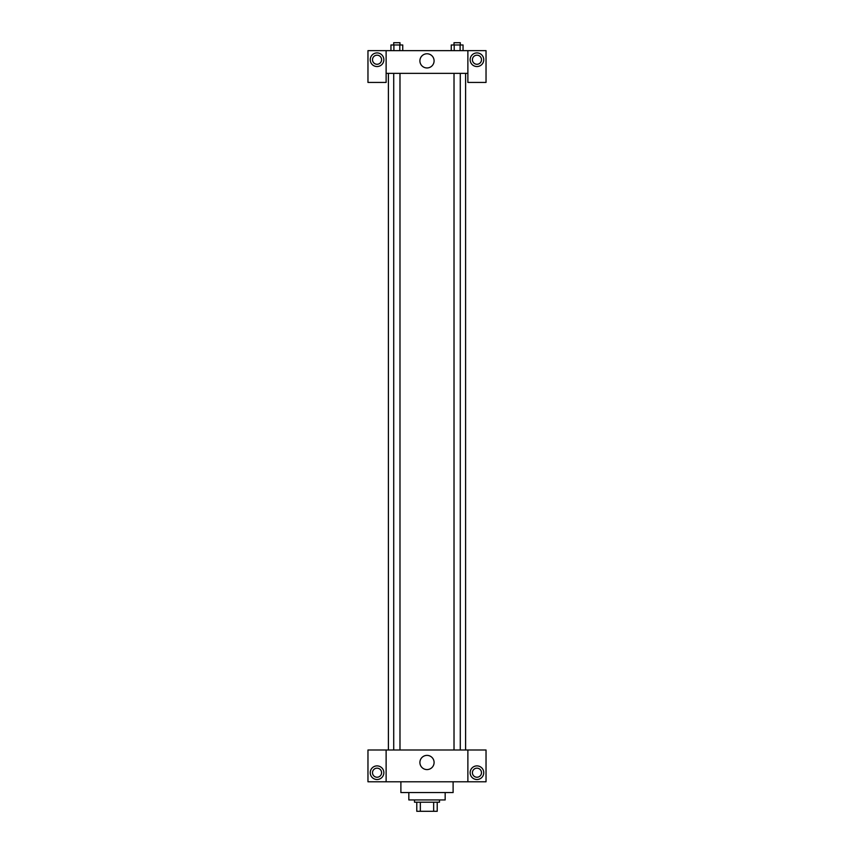 <?xml version="1.0" encoding="UTF-8"?>
<svg xmlns="http://www.w3.org/2000/svg" width="854" height="854" viewBox="0 0 854 854"><rect width="100%" height="100%" fill="white"/><g stroke="black" fill="none" stroke-linecap="round" stroke-linejoin="round"><path stroke-width="1.28" d="M433.661 802.216L433.661 811.3L416.784 811.3L416.784 802.216M433.661 811.3L437.216 811.3L437.216 802.216L437.216 811.3M439.49 799.942L439.49 802.216L414.51 802.216L414.51 799.942M420.339 802.216L420.339 811.3M445.169 792.565L445.169 799.942L408.831 799.942L408.831 792.565M453.111 781.784L453.111 792.565L400.889 792.565L400.889 781.784M467.875 749.993L467.875 781.784L486.033 781.784L486.033 749.993L386.125 749.993L386.125 781.784L367.967 781.784L367.967 749.993L386.125 749.993M467.875 781.784L386.125 781.784M419.901 762.483A7.099 7.099 0 0 1 430.544 756.334A7.099 7.099 0 0 1 430.544 768.632A7.099 7.099 0 0 1 419.901 762.483M476.948 779.51A6.811 6.811 0 0 1 471.056 769.294A6.811 6.811 0 0 1 482.852 769.294A6.811 6.811 0 0 1 476.948 779.51M377.052 779.51A6.811 6.811 0 0 1 371.148 769.294A6.811 6.811 0 0 1 382.944 769.294A6.811 6.811 0 0 1 377.052 779.51M472.411 772.699A4.537 4.537 0 0 1 476.948 768.162A4.537 4.537 0 0 1 481.496 772.699A4.537 4.537 0 0 1 476.948 777.236A4.537 4.537 0 0 1 472.411 772.699M372.504 772.699A4.537 4.537 0 0 1 377.052 768.162A4.537 4.537 0 0 1 381.589 772.699A4.537 4.537 0 0 1 377.052 777.236A4.537 4.537 0 0 1 372.504 772.699M465.601 73.348L465.601 749.993M454.018 749.993L454.018 73.348M399.982 73.348L399.982 749.993M467.875 73.348L467.875 82.432L486.033 82.432L486.033 50.642L467.875 50.642L467.875 73.348L386.125 73.348L386.125 82.432L367.967 82.432L367.967 50.642L386.125 50.642L386.125 73.348M381.589 59.727A4.537 4.537 0 0 1 377.052 64.274A4.537 4.537 0 0 1 372.504 59.727A4.537 4.537 0 0 1 377.052 55.19A4.537 4.537 0 0 1 381.589 59.727M377.052 66.537A6.811 6.811 0 0 1 371.148 56.321A6.811 6.811 0 0 1 382.944 56.321A6.811 6.811 0 0 1 377.052 66.537M481.496 59.727A4.537 4.537 0 0 1 474.685 63.666A4.537 4.537 0 0 1 474.685 55.798A4.537 4.537 0 0 1 481.496 59.727M476.948 66.537A6.811 6.811 0 0 1 471.056 56.321A6.811 6.811 0 0 1 482.852 56.321A6.811 6.811 0 0 1 476.948 66.537M467.875 50.642L386.125 50.642M419.901 60.869A7.099 7.099 0 0 1 430.544 54.72A7.099 7.099 0 0 1 430.544 67.007A7.099 7.099 0 0 1 419.901 60.869M463.049 50.642L463.049 44.974L451.254 44.974L451.254 50.642M460.103 44.974L460.103 50.642M454.2 44.974L454.2 50.642M454.018 44.974L454.018 42.7L460.285 42.7L460.285 44.974M402.746 50.642L402.746 44.974L390.951 44.974L390.951 50.642M399.8 44.974L399.8 50.642M393.897 44.974L393.897 50.642M393.715 44.974L393.715 42.7L399.982 42.7L399.982 44.974M388.399 73.348L388.399 749.993M460.285 749.993L460.285 73.348M393.715 73.348L393.715 749.993"/></g></svg>
